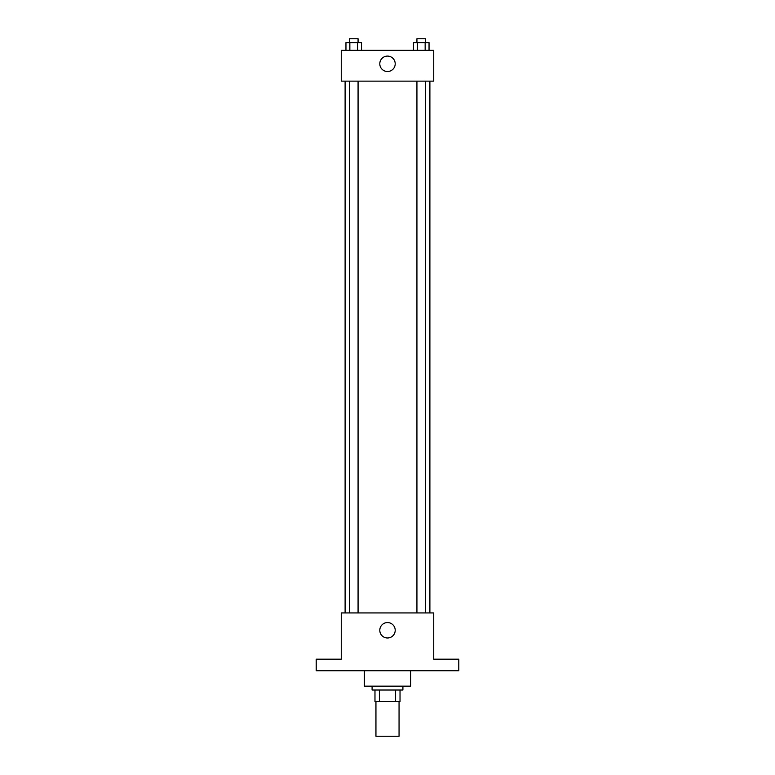 <?xml version="1.0" encoding="UTF-8"?>
<svg xmlns="http://www.w3.org/2000/svg" width="775" height="775" viewBox="0 0 775 775"><rect width="100%" height="100%" fill="white"/><g stroke="black" fill="none" stroke-linecap="round" stroke-linejoin="round"><path stroke-width="1.16" d="M375.943 701.569L375.943 736.25L399.057 736.25L399.057 701.569M395.608 690.012L395.608 701.569L374.974 701.569L374.974 690.012M395.608 701.569L400.026 701.569L400.026 690.012L400.026 701.569M402.913 686.156L402.913 690.012L372.087 690.012L372.087 686.156M379.392 690.012L379.392 701.569M364.376 670.743L364.376 686.156L410.624 686.156L410.624 670.743M458.79 670.743L316.21 670.743L316.21 659.176L341.262 659.176L341.262 612.938L433.738 612.938L433.738 659.176L458.79 659.176L458.79 670.743M395.211 630.278A7.711 7.711 0 0 1 383.644 636.953A7.711 7.711 0 0 1 383.644 623.604A7.711 7.711 0 0 1 395.211 630.278M429.892 81.142L429.892 612.938M416.931 612.938L416.931 81.142M358.069 81.142L358.069 612.938M433.738 81.142L341.262 81.142L341.262 50.307L433.738 50.307L433.738 81.142M395.211 63.802A7.711 7.711 0 0 1 383.644 70.477A7.711 7.711 0 0 1 383.644 57.127A7.711 7.711 0 0 1 395.211 63.802M429.04 50.307L429.04 42.606L413.472 42.606L413.472 50.307M425.155 42.606L425.155 50.307M417.367 42.606L417.367 50.307M416.931 42.606L416.931 38.75L425.591 38.75L425.591 42.606M361.528 50.307L361.528 42.606L345.96 42.606L345.96 50.307M357.633 42.606L357.633 50.307M349.845 42.606L349.845 50.307M349.409 42.606L349.409 38.75L358.069 38.75L358.069 42.606M345.108 81.142L345.108 612.938M425.591 612.938L425.591 81.142M349.409 81.142L349.409 612.938"/></g></svg>
